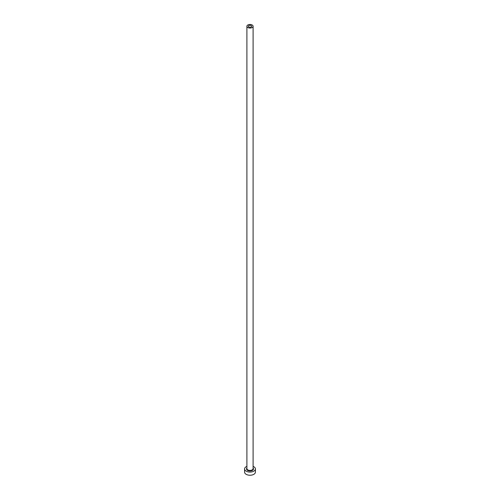 <?xml version="1.0" encoding="UTF-8"?>
<svg xmlns="http://www.w3.org/2000/svg" width="500" height="500" viewBox="0 0 500 500"><rect width="100%" height="100%" fill="white"/><g stroke="black" fill="none" stroke-linecap="round" stroke-linejoin="round"><path stroke-width="0.75" d="M251.15 25.6A1.625 0.938 0 0 0 249.375 25.4A1.625 0.938 0 0 0 248.375 26.263A1.625 0.938 0 0 0 248.85 26.931A1.625 0.938 0 0 0 250.625 27.131A1.625 0.938 0 0 0 251.625 26.263A1.625 0.938 0 0 0 251.15 25.6M247.806 27.531A3.1 1.787 0 0 0 251.188 27.919A3.1 1.787 0 0 0 253.1 26.263A3.1 1.787 0 0 0 252.194 25A3.1 1.787 0 0 0 248.812 24.613A3.1 1.787 0 0 0 246.9 26.263A3.1 1.787 0 0 0 247.806 27.531M246.9 466.375A5.419 3.131 0 0 0 244.581 468.944A5.419 3.131 0 0 0 246.169 471.163A5.419 3.131 0 0 0 252.075 471.838A5.419 3.131 0 0 0 255.419 468.944A5.419 3.131 0 0 0 253.831 466.731A5.419 3.131 0 0 0 253.1 466.375M244.581 468.944L244.581 472.106A5.419 3.131 0 0 0 246.169 474.319A5.419 3.131 0 0 0 252.075 475A5.419 3.131 0 0 0 255.419 472.106L255.419 468.944M253.1 468.025A3.487 2.013 180 0 1 252.056 470.569A3.487 2.013 180 0 1 247.537 470.369A3.487 2.013 180 0 1 246.9 468.025M246.9 26.263L246.9 468.631A3.1 1.787 0 0 0 247.806 469.894A3.1 1.787 0 0 0 251.188 470.281A3.1 1.787 0 0 0 253.1 468.631L253.1 26.263"/></g></svg>
